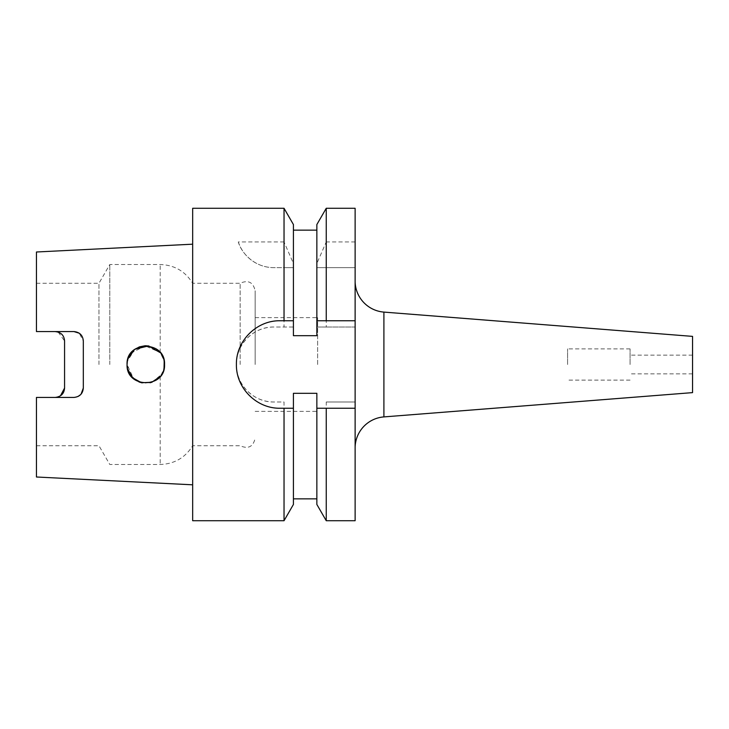 <?xml version="1.0" encoding="UTF-8"?>
<svg xmlns="http://www.w3.org/2000/svg" width="729" height="729" viewBox="0 0 729 729"><rect width="100%" height="100%" fill="white"/><g stroke="black" fill="none" stroke-linecap="round" stroke-linejoin="round"><path stroke-width="0.55" stroke-dasharray="3.65 2.73" d="M567.581 364.5L567.581 348.881L567.581 364.5M630.066 364.5L630.066 348.881L630.066 364.5M692.55 364.5L692.55 355.123L692.55 364.5M355.123 282.041L355.123 446.959L355.123 282.041M284.037 208.284L284.037 241.937L293.423 263.47L293.423 327.011L273.894 327.011C253.774 326.546 235.95 344.407 236.406 364.5A37.489 37.489 0 0 0 273.894 401.989L284.037 401.989L284.037 520.716M355.123 520.716L355.123 327.011L316.851 327.011L316.851 335.695L316.851 230.154L316.851 335.695L293.423 335.695L293.423 230.154L293.423 335.695L293.423 327.011L273.894 327.011A37.489 37.489 0 0 0 236.406 364.5C235.986 384.63 253.71 402.417 273.894 401.989L284.037 401.989M161.1 353.665L160.198 352.49L145.007 345.774M127.93 358.841L127.274 361.639M163.114 371.681L164.544 364.5L162.731 356.454M163.97 359.889L163.26 357.684M161.665 354.513L160.416 352.763M134.965 349.2L127.347 361.21M127.885 358.969L129.525 355.196M130.837 353.21L145.472 345.756M148.907 346.011L156.061 348.808M160.198 352.49L160.198 264.527L160.198 352.49L164.225 361.037M317.634 364.5L317.634 317.634L317.634 364.5M255.15 364.5L255.15 290.771L255.15 364.5M109.787 364.5L109.787 264.527L109.787 364.5M98.962 364.5L98.962 283.271L98.962 364.5M192.666 520.716L192.666 208.284M240.151 364.5L240.151 283.271L240.151 364.5M36.45 251.997L36.45 331.567L55.194 331.567L36.45 331.567L36.45 283.271L36.45 331.567L73.939 331.567M83.316 388.056L83.316 340.944L79.224 333.208M58.174 332.059L64.571 340.944L64.571 388.056M127.566 368.847L127.056 364.5L133.626 378.752M135.412 380.101L138.984 381.96M142.173 382.889L150.092 382.743M152.097 382.16L161.865 374.168M36.45 477.003L36.45 397.433L55.194 397.433L60.48 395.792M326.246 267.643L355.123 267.643L316.851 267.643L316.851 327.011L326.246 327.011L326.246 267.643L316.851 267.643L316.851 263.47L326.246 241.937L326.246 208.284M284.037 241.937L238.301 241.937C241.208 252.681 254.266 267.68 273.894 267.643L293.423 267.643L284.037 267.643L284.037 327.011M326.246 327.011L355.123 327.011L355.123 208.284M316.851 263.47L316.851 224.55M316.851 504.45L316.851 393.305L316.851 498.846L316.851 393.305L293.423 393.305L293.423 504.45M293.423 263.47L293.423 224.55M355.123 241.937L326.246 241.937M238.301 241.937A37.489 37.489 0 0 0 273.894 267.643L284.037 267.643M326.246 401.989L355.123 401.989L326.246 401.989L326.246 520.716M55.194 397.433L36.45 397.433L36.45 445.729L36.45 397.433L73.939 397.433L77.967 396.521M192.666 364.5L192.666 244.188L192.666 364.5M80.627 394.626L81.074 394.143M164.007 368.974L162.731 372.546M161.073 375.371L164.225 367.963M127.056 364.5L129.68 374.068L136.806 380.948L146.465 383.235L155.933 380.274M293.423 320.76L280.146 320.76A43.74 43.74 0 0 0 236.406 364.5A43.74 43.74 0 0 0 280.146 408.24L293.423 408.24M355.123 320.76L316.851 320.76M316.851 408.24L355.123 408.24M692.55 336.379L692.55 392.621M383.901 312.094L383.901 416.906M160.198 376.51L160.198 464.473L160.198 376.51M630.066 348.881L567.581 348.881M692.55 355.123L630.066 355.123M255.15 317.634L317.634 317.634M36.45 283.271L98.962 283.271L109.787 264.527L160.198 264.527C174.359 264.992 185.175 271.243 192.666 283.271L240.151 283.271C248.197 279.681 253.191 282.187 255.15 290.771M36.45 445.729L98.962 445.729L109.787 464.473L160.198 464.473C174.359 464.008 185.184 457.757 192.666 445.729L240.151 445.729C248.197 449.319 253.191 446.813 255.15 438.229M255.15 411.366L317.634 411.366M692.55 373.877L630.066 373.877M630.066 380.119L567.581 380.119"/><path stroke-width="1.09" d="M355.123 446.959A31.247 31.247 0 0 1 383.901 416.906L692.55 392.621L692.55 336.379L383.901 312.094A31.247 31.247 0 0 1 355.123 282.041M145.007 345.774L139.403 346.876M139.385 346.886L134.418 349.61M134.391 349.628L127.93 358.841M127.274 361.639L127.885 358.969M162.731 356.454L161.1 353.665M164.544 364.464L163.97 359.889M163.26 357.684L161.665 354.513M160.416 352.763L148.443 345.938L134.965 349.2M127.347 361.21L127.056 364.5C125.962 340.261 165.747 340.361 164.544 364.5C165.738 388.648 125.953 388.73 127.056 364.5M129.525 355.196L130.837 353.21M145.472 345.756L148.907 346.011M156.061 348.808L159.505 351.706M164.225 361.037L164.007 368.974M58.174 332.059L55.194 331.567C60.99 332.224 64.116 335.34 64.571 340.944L64.571 388.056C64.125 393.651 60.999 396.776 55.194 397.433M79.224 333.208L73.939 331.567C79.68 332.16 82.805 335.285 83.316 340.944L83.316 388.056C82.814 393.706 79.689 396.831 73.939 397.433L36.45 397.433L36.45 477.003L192.666 484.812M133.626 378.752L135.412 380.101M138.984 381.96L142.173 382.889M150.092 382.743L152.097 382.16M161.865 374.168L163.114 371.681M60.48 395.792L64.571 388.056M293.423 320.76L293.423 224.55L284.037 208.284L192.666 208.284L192.666 520.716L284.037 520.716L284.037 408.24L280.146 408.24C256.562 408.705 235.95 388.028 236.406 364.5C235.895 341.026 256.626 320.25 280.146 320.76L293.423 320.76L293.423 335.695L316.851 335.695L316.851 320.76L326.246 320.76L326.246 208.284L355.123 208.284L355.123 320.76L326.246 320.76M326.246 208.284L316.851 224.55L316.851 320.76M326.246 520.716L326.246 408.24L316.851 408.24L316.851 504.45L326.246 520.716L355.123 520.716L355.123 320.76M316.851 408.24L316.851 393.305L293.423 393.305L293.423 504.45L284.037 520.716M284.037 208.284L284.037 320.76M293.423 408.24L284.037 408.24M326.246 408.24L355.123 408.24M192.666 244.188L36.45 251.997L36.45 331.567L73.939 331.567M77.967 396.521L80.627 394.626M81.074 394.143L83.316 388.056M162.731 372.546L161.073 375.371M164.225 367.963L164.544 364.5M155.933 380.274L159.514 377.285M160.198 376.51L151.76 382.278L141.499 382.743L132.56 377.768L127.566 368.847M383.901 416.906L383.901 312.094M293.423 498.846L316.851 498.846M293.423 230.154L316.851 230.154"/></g></svg>
